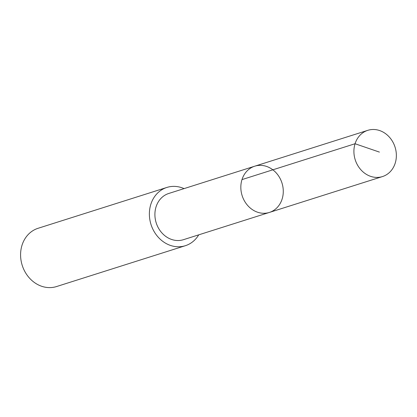 <?xml version="1.0" encoding="UTF-8"?>
<svg xmlns="http://www.w3.org/2000/svg" width="417" height="417" viewBox="0 0 417 417"><rect width="100%" height="100%" fill="white"/><g stroke="black" fill="none" stroke-linecap="round" stroke-linejoin="round"><path stroke-width="0.63" d="M269.387 212.435L183.454 239.686A24.249 20.892 -107.6 0 1 155.114 217.903A24.249 20.892 -107.6 0 1 168.791 193.457L254.719 166.201A24.254 20.897 72.4 0 0 242.136 195.636A24.254 20.897 72.4 0 0 269.387 212.435A24.254 20.897 72.4 0 0 283.065 187.978A24.254 20.897 72.4 0 0 254.719 166.201A24.254 20.897 72.4 0 0 242.136 195.636A24.254 20.897 72.4 0 0 269.387 212.435L382.467 176.573A24.259 20.902 -107.6 0 1 354.116 154.79A24.259 20.902 -107.6 0 1 367.799 130.333A24.259 20.902 -107.6 0 1 396.15 152.116A24.259 20.902 -107.6 0 1 382.467 176.573M198.727 234.844A30.561 26.334 -107.6 0 1 185.357 245.702A30.561 26.334 -107.6 0 1 149.64 218.253A30.561 26.334 -107.6 0 1 166.878 187.442A30.561 26.334 -107.6 0 1 184.064 188.614M185.357 245.702L56.566 286.547A30.561 26.334 -107.6 0 1 20.85 259.103A30.561 26.334 -107.6 0 1 38.088 228.287L166.878 187.442M241.985 179.602L355.06 143.735L379.407 152.096M254.719 166.201L367.799 130.333"/></g></svg>
